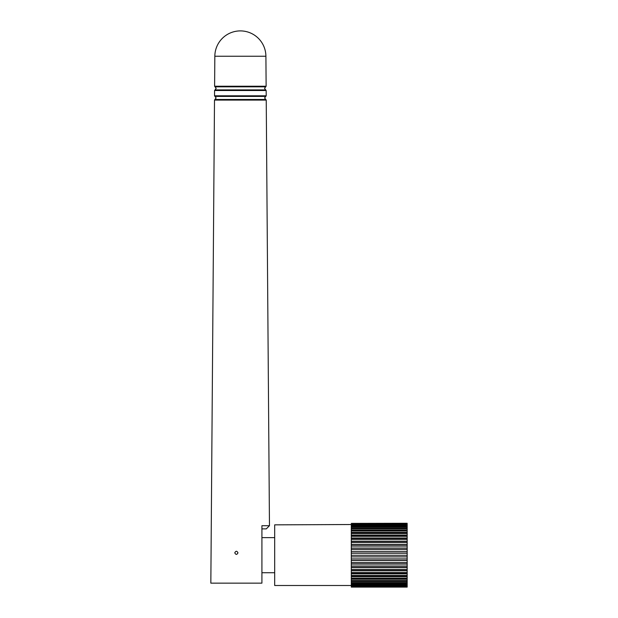 <?xml version="1.0" encoding="UTF-8"?>
<svg xmlns="http://www.w3.org/2000/svg" width="618" height="618" viewBox="0 0 618 618"><rect width="100%" height="100%" fill="white"/><g stroke="black" fill="none" stroke-linecap="round" stroke-linejoin="round"><path stroke-width="0.93" d="M234.778 552.824C235.844 554.879 236.91 554.879 237.976 552.824C236.91 550.762 235.844 550.762 234.778 552.824M266.134 86.219L265.902 56.246L214.832 56.246L214.608 86.219L266.134 86.219L265.678 86.837L215.056 86.837L216.184 88.359L215.033 89.896L265.701 89.896L264.55 88.359L265.678 86.837M274.686 572.731L261.916 572.731L261.916 583.145L210.838 583.145L214.5 100.077L214.964 99.467L265.779 99.467L264.628 97.938L265.755 96.408L214.987 96.408L216.115 97.938L214.964 99.467M261.916 583.145L261.916 525.709L269.463 525.709L266.234 100.077L214.5 100.077M269.463 525.709L266.296 528.877L261.916 528.877L261.916 537.621L274.686 537.621M351.294 525.393L351.294 526.188L407.162 526.188L407.162 525.393L351.294 525.393L351.294 524.852L407.162 524.852L407.162 524.28L274.686 524.852L274.686 585.501L351.294 585.501M351.294 553.241L407.162 553.241L407.162 555.288L351.294 555.288L351.294 551.65L407.162 551.65L407.162 549.626L351.294 549.626L351.294 551.65M351.294 586.019L407.162 586.019L407.162 586.49L351.294 586.49L351.294 585.57L407.162 585.57L407.162 584.883L351.294 584.883L351.294 585.57M351.294 586.76L407.162 586.76L351.294 586.992L351.294 586.49M351.294 583.361L407.162 583.361L407.162 584.265L351.294 584.265L351.294 582.573L407.162 582.573L407.162 581.461L351.294 581.461L351.294 582.573M407.162 586.992L351.294 586.992M351.294 533.512L407.162 533.512L407.162 535.057L351.294 535.057L351.294 532.368L407.162 532.368L407.162 530.978L351.294 530.978L351.294 532.368M351.294 536.324L407.162 536.324L407.162 538.015L351.294 538.015L351.294 535.057M351.294 556.888L407.162 556.888L407.162 558.927L351.294 558.927L351.294 555.288M351.294 546.073L407.162 546.073L407.162 548.058L351.294 548.058L351.294 544.558L407.162 544.558L407.162 542.65L351.294 542.65L351.294 544.558M351.294 570.777L407.162 570.777L407.162 572.531L351.294 572.531L351.294 569.363L407.162 569.363L407.162 567.502L351.294 567.502L351.294 569.363M351.294 526.891L407.162 526.891L407.162 527.903L351.294 527.903L351.294 526.188M351.294 528.761L351.294 529.966L407.162 529.966L407.162 528.761L351.294 528.761L351.294 527.903M351.294 523.562L407.162 523.917L351.294 523.562L407.162 523.268L351.294 523.384M351.294 539.383L351.294 541.198L407.162 541.198L407.162 539.383L351.294 539.383L351.294 538.015M351.294 576.679L407.162 576.679L407.162 578.147L351.294 578.147L351.294 575.474L407.162 575.474L407.162 573.852L351.294 573.852L351.294 575.474M351.294 579.228L351.294 580.526L407.162 580.526L407.162 579.228L351.294 579.228L351.294 578.147M351.294 564.064L351.294 566.011L407.162 566.011L407.162 564.064L351.294 564.064L351.294 562.519L407.162 562.519L407.162 560.511L351.294 560.511L351.294 562.519M407.162 525.393L407.162 524.852M407.162 526.891L407.162 526.188M407.162 528.761L407.162 527.903M407.162 530.978L407.162 529.966M407.162 533.512L407.162 532.368M407.162 536.324L407.162 535.057M407.162 539.383L407.162 538.015M407.162 542.65L407.162 541.198M407.162 546.073L407.162 544.558M407.162 549.626L407.162 548.058M407.162 553.241L407.162 551.65M407.162 556.888L407.162 555.288M407.162 560.511L407.162 558.927M407.162 564.064L407.162 562.519M407.162 567.502L407.162 566.011M407.162 570.777L407.162 569.363M407.162 573.852L407.162 572.531M407.162 576.679L407.162 575.474M407.162 579.228L407.162 578.147M407.162 581.461L407.162 580.526M407.162 583.361L407.162 582.573M407.162 584.883L407.162 584.265M407.162 586.019L407.162 585.57M351.294 584.883L351.294 584.265M351.294 581.461L351.294 580.526M351.294 573.852L351.294 572.531M351.294 567.502L351.294 566.011M351.294 560.511L351.294 558.927M351.294 549.626L351.294 548.058M351.294 542.65L351.294 541.198M351.294 530.978L351.294 529.966M351.294 560.418L407.162 560.418M351.294 563.902L407.162 563.902M351.294 578.765L407.162 578.765M351.294 580.959L407.162 580.959M351.294 573.496L407.162 573.496M351.294 576.27L407.162 576.27M351.294 538.34L407.162 538.34M351.294 541.453L407.162 541.453M351.294 528.429L407.162 528.429M351.294 530.453L407.162 530.453M351.294 526.752L407.162 526.752M351.294 567.27L407.162 567.27M351.294 570.484L407.162 570.484M351.294 548.181L407.162 548.181M351.294 544.752L407.162 544.752M351.294 556.872L407.162 556.872M351.294 551.704L407.162 551.704M351.294 535.443L407.162 535.443M351.294 532.801L407.162 532.801M351.294 584.304L407.162 584.304M351.294 582.813L407.162 582.813M265.701 89.896L266.165 90.498L214.57 90.498L214.531 95.798L266.204 95.798L265.755 96.408M266.234 100.077L265.779 99.467M266.165 90.498L266.204 95.798M265.902 56.246A25.539 25.539 0 0 0 240.371 30.9A25.539 25.539 0 0 0 214.832 56.246M215.056 86.837L214.608 86.219M214.57 90.498L215.033 89.896M214.987 96.408L214.531 95.798M407.162 587.1L351.294 587.1"/></g></svg>
